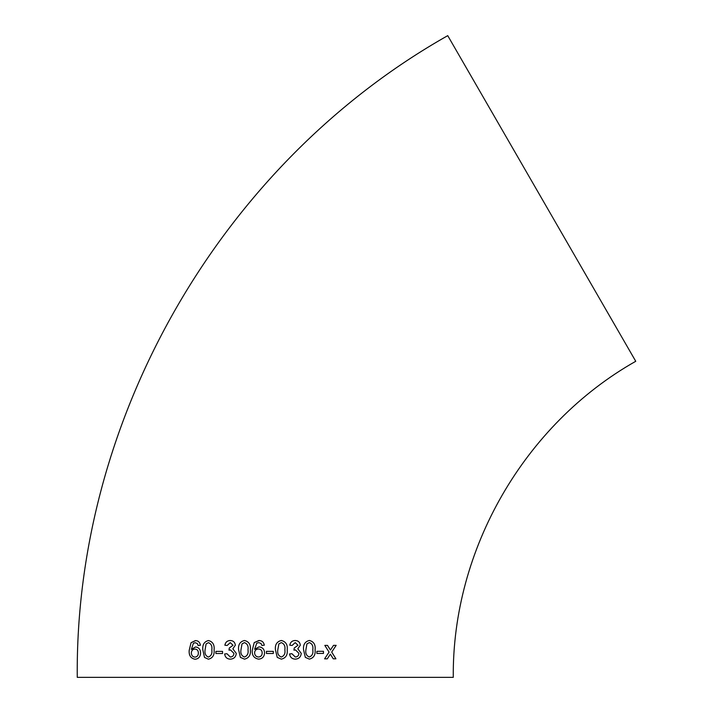 <?xml version="1.0" encoding="UTF-8"?>
<svg xmlns="http://www.w3.org/2000/svg" width="713" height="713" viewBox="0 0 713 713"><rect width="100%" height="100%" fill="white"/><g stroke="black" fill="none" stroke-linecap="round" stroke-linejoin="round"><path stroke-width="1.07" d="M541.746 198.472L635.746 361.286C524.367 424.253 452.104 549.402 453.272 677.35L77.254 677.35C74.892 417.586 221.6 163.491 447.737 35.65L541.746 198.472M333.274 658.821L335.912 658.803L331.723 652.092L336.171 645.345L333.524 645.363L330.44 650.024L327.508 645.381L324.825 645.39L329.058 652.11L324.584 658.857L327.276 658.848L330.36 654.169L333.274 658.821M316.902 653.447L323.47 653.429L323.47 651.299L316.902 651.317L316.902 653.447L323.452 653.429L323.461 651.299M309.335 659.124C313.702 658.037 315.618 654.926 315.075 649.793C315.654 644.668 313.747 641.557 309.362 640.47C304.959 641.566 303.025 644.677 303.569 649.81L305.324 657.359L309.344 659.124C313.711 658.037 315.627 654.926 315.093 649.793C315.663 644.668 313.756 641.557 309.371 640.47L309.718 640.497M295.244 659.142C298.863 658.91 300.868 656.985 301.234 653.358L297.82 648.821L300.316 645.167C299.915 642.163 298.186 640.604 295.137 640.488C292.152 640.657 290.369 642.226 289.781 645.212L292.125 645.443L295.2 642.609L297.981 645.247L294.219 648.046L293.979 650.167L295.494 649.917L298.916 653.34C298.765 655.612 297.571 656.842 295.334 657.021L291.902 653.714L289.567 653.955C290.084 657.226 291.982 658.955 295.253 659.142C298.872 658.91 300.868 656.985 301.243 653.358L297.829 648.821L300.316 645.167C299.906 642.163 298.177 640.604 295.129 640.488L295.44 640.506M281.323 659.151C285.824 658.063 287.785 654.962 287.205 649.828C287.767 644.704 285.815 641.584 281.332 640.488C276.84 641.584 274.879 644.695 275.441 649.828L277.223 657.377L281.332 659.151C285.824 658.063 287.785 654.962 287.214 649.828C287.776 644.704 285.815 641.593 281.332 640.488L281.59 640.506M266.439 653.482L273.311 653.482L273.311 651.352L266.439 651.352L266.439 653.482M258.712 659.151C262.42 658.75 264.363 656.646 264.541 652.85C264.38 649.276 262.562 647.288 259.069 646.869L254.594 649.293L256.787 643.162L258.801 642.609L261.065 643.563L261.921 645.452L264.3 645.212C263.792 642.19 262.019 640.613 258.962 640.488L254.238 642.582L252.233 650.292C251.867 655.372 254.024 658.322 258.712 659.151C254.024 658.322 251.867 655.372 252.242 650.292L254.238 642.582L259.38 640.515M244.479 640.488C240.014 641.584 238.053 644.704 238.614 649.828L240.379 657.377L244.47 659.151C248.962 658.072 250.923 654.962 250.352 649.828C250.914 644.704 248.953 641.593 244.479 640.488C240.014 641.584 238.062 644.704 238.623 649.828L240.379 657.377L244.479 659.151M235.343 645.176C234.934 642.172 233.204 640.613 230.165 640.497C227.206 640.666 225.442 642.244 224.862 645.229L227.18 645.461L230.237 642.627L233.008 645.256L229.256 648.064L229.016 650.185L230.522 649.935L233.935 653.358C233.784 655.639 232.581 656.86 230.344 657.038L226.948 653.732L224.631 653.973C225.13 657.252 227.01 658.981 230.263 659.16C233.882 658.937 235.887 657.012 236.27 653.375L232.848 648.839L235.343 645.176M230.246 642.627L233.008 645.256L229.256 648.064L229.025 650.185M215.896 653.509L222.545 653.5L222.545 651.37L215.896 651.388L215.896 653.509L215.905 651.388L222.554 651.379M208.446 640.532C204.176 641.647 202.305 644.757 202.831 649.891L204.497 657.431L208.41 659.204C212.724 658.108 214.613 654.997 214.078 649.864C214.622 644.73 212.741 641.629 208.446 640.532C204.194 641.647 202.314 644.766 202.849 649.891L204.497 657.431L208.428 659.204M195.13 659.249C198.588 658.83 200.406 656.726 200.594 652.921C200.451 649.356 198.758 647.368 195.514 646.958L191.351 649.4L193.41 643.26L195.282 642.707L197.385 643.643L198.178 645.532L200.398 645.283C199.925 642.261 198.267 640.693 195.433 640.577L191.048 642.689L189.177 650.408C188.802 655.497 190.79 658.438 195.13 659.249C190.808 658.447 188.829 655.497 189.195 650.408L189.177 650.408M195.647 640.586L191.048 642.689M195.531 646.958L191.351 649.4M195.3 642.707L197.385 643.643M197.403 643.643L198.196 645.532M191.066 642.689L189.195 650.408M194.979 657.119C197.207 656.851 198.348 655.479 198.392 653.001C198.321 650.541 197.162 649.24 194.916 649.088L194.899 649.088C192.697 649.276 191.512 650.55 191.342 652.912C191.467 655.461 192.679 656.869 194.961 657.119L194.961 657.119C197.198 656.851 198.33 655.479 198.374 653.001C198.303 650.541 197.144 649.24 194.899 649.088M208.428 657.074L208.41 657.074C211.226 655.889 212.358 653.482 211.814 649.855C212.385 646.219 211.253 643.821 208.437 642.663L206.093 643.928L205.068 649.882C204.497 653.5 205.611 655.907 208.41 657.074C211.244 655.889 212.376 653.482 211.823 649.855L211.814 649.855C212.367 646.219 211.244 643.821 208.419 642.663L208.419 642.663M230.174 640.497C227.215 640.666 225.451 642.244 224.871 645.229L227.189 645.461M230.531 649.935L233.935 653.358C233.784 655.639 232.59 656.86 230.352 657.038L230.344 657.038M226.957 653.732L224.631 653.973C225.148 657.252 227.019 658.981 230.272 659.16M244.479 657.029L244.47 657.029C247.402 655.844 248.579 653.438 247.999 649.819C248.579 646.183 247.402 643.777 244.461 642.618L242.028 643.884L240.958 649.819C240.37 653.447 241.547 655.853 244.47 657.029C247.411 655.844 248.587 653.447 248.008 649.819L247.999 649.819C248.579 646.183 247.393 643.777 244.452 642.618L244.452 642.618M259.069 646.869L254.594 649.293M258.81 642.618L261.065 643.563M261.074 643.563L261.929 645.452M258.525 657.021C260.922 656.762 262.134 655.399 262.17 652.921C262.09 650.461 260.842 649.151 258.418 648.99L258.418 648.99C256.038 649.169 254.773 650.443 254.594 652.796C254.746 655.345 256.056 656.762 258.525 657.021L258.525 657.021C260.922 656.762 262.134 655.399 262.17 652.921C262.09 650.461 260.833 649.151 258.418 648.99M273.311 653.482L273.311 651.352M281.305 642.618L278.872 643.884L277.803 649.819C277.214 653.447 278.391 655.844 281.323 657.021L281.332 657.021C284.264 655.844 285.45 653.438 284.861 649.819C285.441 646.183 284.255 643.777 281.314 642.618L278.872 643.884L277.803 649.819C277.214 653.447 278.391 655.844 281.332 657.021M292.116 645.443L295.2 642.609M293.979 650.167L295.494 649.917M295.325 657.021L291.902 653.714M309.335 642.6L306.946 643.866L305.895 649.801C305.316 653.429 306.465 655.826 309.335 657.003L309.344 657.003C312.205 655.817 313.363 653.411 312.802 649.793C313.381 646.147 312.232 643.75 309.344 642.6L306.938 643.866L305.895 649.801C305.324 653.429 306.474 655.826 309.344 657.003M333.256 658.821L335.894 658.803L331.714 652.092L336.153 645.345M330.422 650.024L327.49 645.381M324.575 658.857L327.258 658.848L330.36 654.169"/></g></svg>
